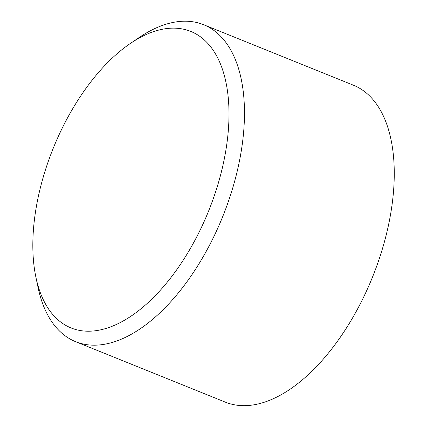 <?xml version="1.0" encoding="UTF-8"?>
<svg xmlns="http://www.w3.org/2000/svg" width="427" height="427" viewBox="0 0 427 427"><rect width="100%" height="100%" fill="white"/><g stroke="black" fill="none" stroke-linecap="round" stroke-linejoin="round"><path stroke-width="0.64" d="M35.916 277.267L38.072 287.51A170.923 89.558 -68 0 0 66.895 337.047A170.923 89.558 -68 0 0 75.622 341.685A170.923 89.558 -68 0 0 219.019 225.387A170.923 89.558 -68 0 0 212.342 29.346A170.923 89.558 -68 0 0 203.615 24.713A170.923 89.558 -68 0 0 138.983 37.619L130.315 43.495A159.895 83.783 112 0 1 198.939 35.756A159.895 83.783 112 0 1 201.555 227.132A159.895 83.783 112 0 1 62.876 323.602A159.895 83.783 112 0 1 35.916 277.267A159.895 83.783 112 0 1 130.315 43.495M203.615 24.713L353.407 85.197A170.923 89.558 112 0 1 362.133 89.835A170.923 89.558 112 0 1 368.811 285.876A170.923 89.558 112 0 1 225.413 402.17L75.622 341.685"/></g></svg>
